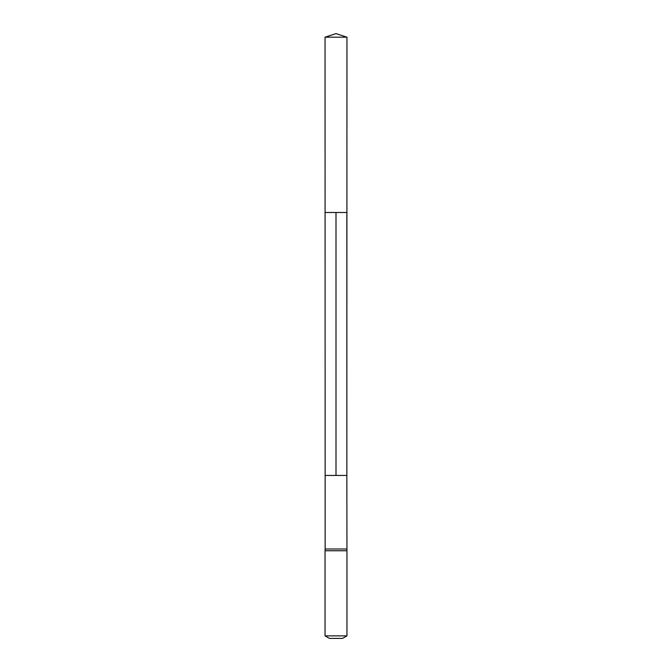 <?xml version="1.0" encoding="UTF-8"?>
<svg xmlns="http://www.w3.org/2000/svg" width="672" height="672" viewBox="0 0 672 672"><rect width="100%" height="100%" fill="white"/><g stroke="black" fill="none" stroke-linecap="round" stroke-linejoin="round"><path stroke-width="1.01" d="M346.844 548.999L325.156 548.999L325.046 550.746L346.954 550.746L346.844 475.432L325.156 475.432L346.844 475.432L346.954 37.187L325.046 37.187L325.156 548.999M346.954 635.872L325.046 635.872L329.423 638.4L342.577 638.4L346.954 635.872L346.954 550.746M346.954 37.187L336 33.6L325.046 37.187M336 212.495L336 475.432L346.844 475.432L346.844 212.495L325.156 212.495M325.046 635.872L325.046 550.746"/></g></svg>
